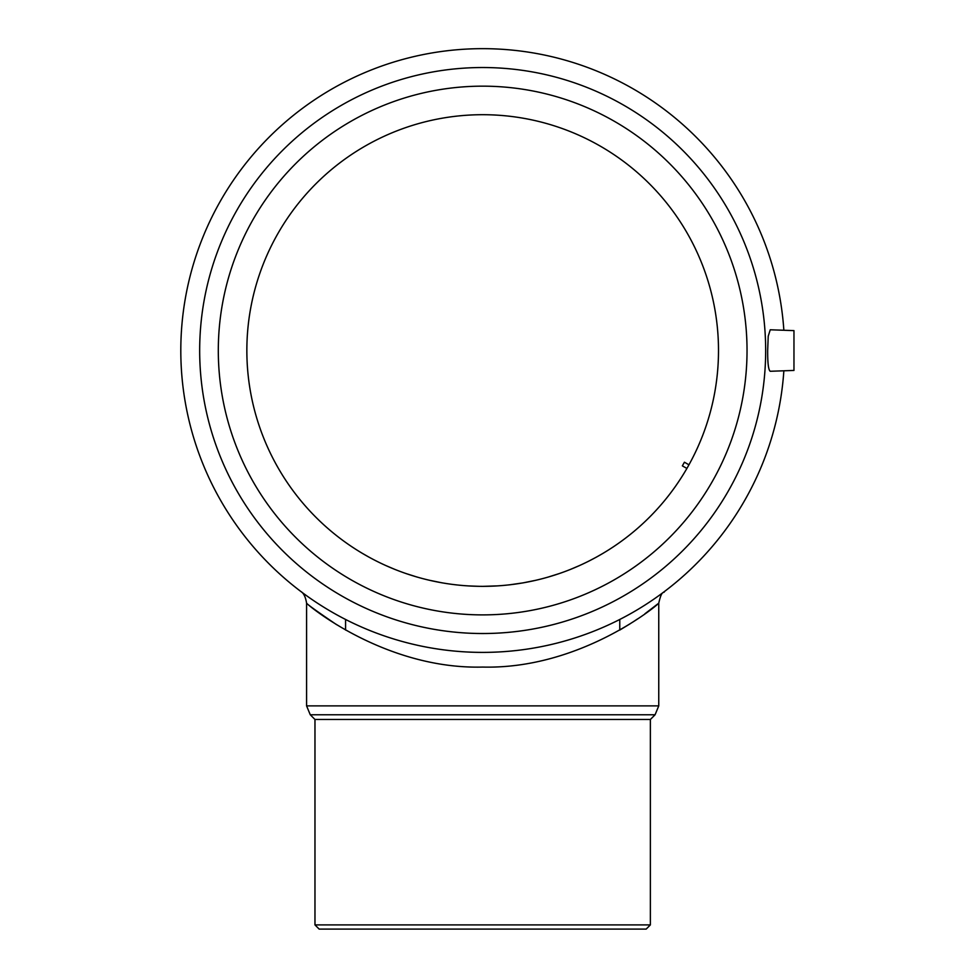 <?xml version="1.0" encoding="UTF-8"?>
<svg xmlns="http://www.w3.org/2000/svg" width="978" height="978" viewBox="0 0 978 978"><rect width="100%" height="100%" fill="white"/><g stroke="black" fill="none" stroke-linecap="round" stroke-linejoin="round"><path stroke-width="1.47" d="M770.248 329.782L793.965 330.613L793.965 370.442L770.248 371.273C768.476 370.124 767.608 363.217 767.669 350.527L768.219 336.236L770.236 329.782L768.219 336.236M718.5 350.527A235.832 235.832 0 0 1 364.757 554.758A235.832 235.832 0 0 1 364.757 146.297A235.832 235.832 0 0 1 718.5 350.527M351.628 546.604L356.212 549.587M361.958 553.12L368.816 557.057M385.43 565.382L395.185 569.538M405.748 573.463L417.031 577.044M429.073 580.186L441.848 582.802M468.474 585.932L479.575 586.335M483.022 586.36L496.066 585.981M509.611 584.82L522.9 582.9M547.778 577.191L559.22 573.585M588.426 561.323L596.323 557.167M608.903 549.722L613.561 546.702M619.037 542.924L619.771 542.411M617.057 544.318L613.683 546.616M603.328 553.157L596.458 557.093M579.746 565.455L569.991 569.599M536.005 580.247L523.23 582.839M497.631 585.883L482.667 586.36M783.855 370.796A301.86 301.86 0 0 1 325.918 608.499A301.86 301.86 0 0 1 325.918 92.555A301.86 301.86 0 0 1 783.855 330.258M314.965 924.907L319.158 929.1L646.177 929.1L650.37 924.907L314.965 924.907L314.965 719.478L650.37 719.478L655.077 714.771L658.756 705.871L658.756 603.133C658.659 604.318 580.663 669.527 482.667 667.069C384.867 669.6 306.689 604.331 306.579 603.133C307.214 604.355 317.227 611.543 336.628 624.697M619.771 619.465L619.771 630.064L630.211 623.744M633.023 621.947L637.546 618.94M644.942 613.756L657.839 603.866M688.964 464.794L684.417 462.215L682.351 465.87L686.911 468.438M747.033 350.527A264.366 264.366 0 0 1 350.491 579.477A264.366 264.366 0 0 1 350.491 121.578A264.366 264.366 0 0 1 747.033 350.527M765.664 350.527A282.997 282.997 0 0 1 341.175 595.614A282.997 282.997 0 0 1 341.175 105.441A282.997 282.997 0 0 1 765.664 350.527M314.965 719.478L310.27 714.771L655.077 714.771M310.27 714.771L306.579 705.871L658.756 705.871M650.37 924.907L650.37 719.478M306.579 705.871L306.579 603.133C305.576 596.935 303.645 593.035 300.759 591.421L300.759 591.421M345.576 630.064L345.576 619.465M658.756 603.12C662.033 588.768 663.854 593.927 664.478 591.507L664.343 591.604"/></g></svg>
